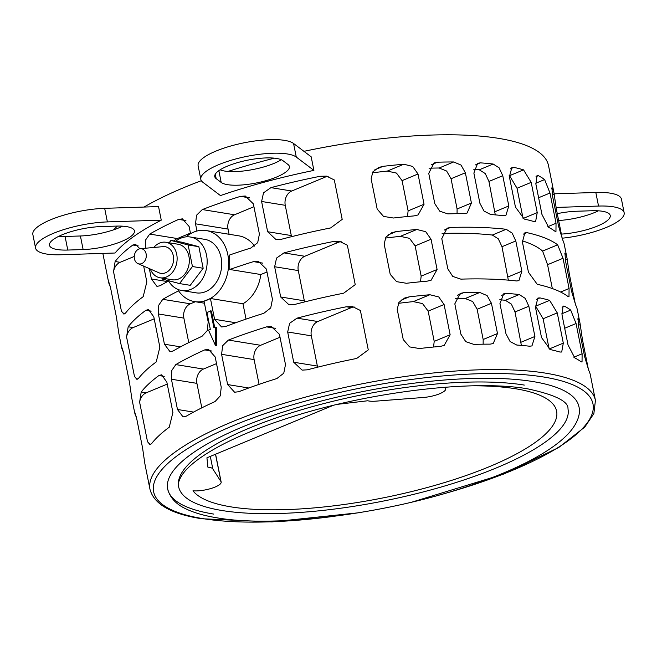 <?xml version="1.0" encoding="UTF-8"?>
<svg xmlns="http://www.w3.org/2000/svg" width="657" height="657" viewBox="0 0 657 657"><rect width="100%" height="100%" fill="white"/><g stroke="black" fill="none" stroke-linecap="round" stroke-linejoin="round"><path stroke-width="0.99" d="M524.302 385.076A198.521 54.178 168.7 0 0 302.861 409.368A198.521 54.178 168.7 0 0 178.622 486.722A198.521 54.178 168.7 0 0 222.296 510.563A198.521 54.178 168.7 0 0 443.746 486.27A198.521 54.178 168.7 0 0 567.976 408.917L567.976 408.917C568.707 401.493 555.272 394.8 527.661 388.837C473.828 379.393 370.343 391.629 290.977 417.146C263.211 425.925 239.715 435.41 220.481 445.61C201.904 455.621 189.421 464.967 183.024 473.648C179.18 479.134 177.719 483.495 178.622 486.722M532.819 381.545A209.714 57.233 -11.3 0 1 578.948 406.724C580.451 412.736 578.94 422.303 567.911 434.146C557.35 445.068 540.9 455.802 518.562 466.322C503.492 473.426 486.484 480.119 467.546 486.402C385.528 514.078 275.587 528.031 217.147 517.847C205.887 516.041 196.386 513.454 188.649 510.103C177.02 505.315 170.023 498.252 167.658 488.915A209.714 57.233 -11.3 0 1 298.894 407.2A209.714 57.233 -11.3 0 1 532.819 381.545M168.594 281.007A227.117 61.98 168.7 0 0 160.053 285.746L156.966 286.386L151.389 278.97L149.32 268.582M145.263 248.247L145.797 239.682L149.722 234.073A227.117 61.98 -11.3 0 1 178.638 219.397L182.416 218.871L189.109 226.468L190.555 233.687M196.952 231.034L195.507 223.807L196.583 215.184L202.315 209.558A227.117 61.98 -11.3 0 1 240.47 196.369L245.299 196.016L253.364 203.842L259.408 234.089L257.684 242.688L250.793 248.042A227.117 61.98 168.7 0 0 229.63 255.006L229.769 269.493A227.117 61.98 -11.3 0 1 253.512 261.626L258.332 261.272L266.405 269.099L272.45 299.346L270.717 307.944L263.835 313.299A227.117 61.98 168.7 0 0 225.68 326.488L221.54 326.956L214.593 319.31L210.429 298.492L204.031 301.152L208.195 321.971L207.226 330.611L202.003 336.318A227.117 61.98 168.7 0 0 173.087 351.002L169.999 351.643L164.431 344.227L158.386 313.98L158.764 305.16L162.764 299.329A227.117 61.98 -11.3 0 1 178.581 290.846M139.621 402.199L141.206 392.024A227.117 61.98 -11.3 0 1 158.937 375.525L161.606 374.818L166.862 382.185L172.906 412.432L169.26 427.198A227.117 61.98 168.7 0 0 151.537 443.697L149.903 444.567L147.496 441.619L139.621 402.199A11.358 8.828 -80.8 0 1 146.199 392.829L141.206 392.024M126.579 336.942L128.172 326.767A227.117 61.98 -11.3 0 1 145.895 310.268L148.564 309.562L153.82 316.929L159.865 347.183L156.226 361.941A227.117 61.98 168.7 0 0 138.496 378.44L136.861 379.311L134.463 376.371L126.579 336.942A11.358 8.828 -80.8 0 1 133.166 327.572L128.172 326.767M143.669 266.118L146.831 281.927L143.185 296.685A227.117 61.98 168.7 0 0 125.454 313.184L123.82 314.054L121.422 311.114L113.546 271.686L115.131 261.511A227.117 61.98 -11.3 0 1 132.862 245.012L135.523 244.305L139.908 248.757M177.472 409.483L171.428 379.229L171.805 370.417L175.805 364.586A227.117 61.98 -11.3 0 1 204.721 349.902L208.499 349.376L215.192 356.981L221.237 387.228L220.267 395.867L215.044 401.575A227.117 61.98 168.7 0 0 186.128 416.259L183.04 416.899L177.472 409.483L193.593 412.095M227.634 384.567L221.59 354.32L222.657 345.697L228.39 340.071A227.117 61.98 -11.3 0 1 266.545 326.882L271.374 326.529L279.447 334.356L285.491 364.602L283.758 373.201L276.876 378.555A227.117 61.98 168.7 0 0 238.713 391.744L234.582 392.213L227.634 384.567L248.757 387.991M368.265 349.894L356.694 358.451A227.117 61.98 168.7 0 0 307.353 369.825L302.105 370.113L293.72 362.237L287.676 331.99L289.606 323.31L297.03 318.152A227.117 61.98 -11.3 0 1 346.37 306.778L352.645 306.663L360.389 310.474L368.265 349.894M355.232 284.637L343.652 293.194A227.117 61.98 168.7 0 0 294.311 304.569L289.064 304.856L280.679 296.98L274.634 266.734L276.564 258.053L283.988 252.896A227.117 61.98 -11.3 0 1 333.329 241.521L339.612 241.406L347.348 245.217L355.232 284.637M342.19 219.381L330.619 227.938A227.117 61.98 168.7 0 0 281.27 239.312L276.022 239.6L267.645 231.724L261.601 201.477L263.531 192.797L270.947 187.639A227.117 61.98 -11.3 0 1 320.288 176.265L326.57 176.15L334.314 179.961L342.19 219.381M450.521 227.462A227.117 61.98 -11.3 0 1 506.202 229.285L512.148 233.087L515.811 240.963L521.855 271.21L518.923 280.654L516.525 280.958A227.117 61.98 168.7 0 0 460.844 279.135L452.747 276.416L447.828 268.869L441.783 238.622L447.097 228.184L450.521 227.462L444.255 230.065M460.861 334.126L454.825 303.871L460.138 293.441L463.563 292.718A227.117 61.98 -11.3 0 1 479.782 292.472L487.116 295.593L491.444 303.296L497.489 333.542L493.193 343.554L490.106 344.145A227.117 61.98 168.7 0 0 473.886 344.391L465.788 341.673L460.861 334.126M123.434 352.218L123.114 351.528A227.117 61.98 -11.3 0 1 121.553 347.052A227.117 61.98 -11.3 0 1 121.348 345.763L123.475 352.407L129.519 382.653L131.679 397.436A227.117 61.98 168.7 0 0 131.885 398.725L134.595 412.3A227.117 61.98 -11.3 0 1 134.389 411.019L136.516 417.663L142.561 447.91L144.712 462.692A227.117 61.98 168.7 0 0 144.918 463.973L150.001 489.408A227.117 61.98 -11.3 0 1 292.135 400.91A227.117 61.98 -11.3 0 1 545.474 373.127A227.117 61.98 -11.3 0 1 595.431 400.4L593.871 413.606L584.804 427.05L558.746 447.491L504.124 473.927L412.054 502.079M390.217 274.339L384.173 244.092L385.873 237.152L391.679 232.75L396.122 231.601A227.117 61.98 -11.3 0 1 416.842 229.482L425.72 231.691L431.049 239.255L437.094 269.501L431.123 280.211L427.173 281.155A227.117 61.98 168.7 0 0 406.445 283.274L396.557 281.656L390.217 274.339M434.786 203.613L428.742 173.366L434.055 162.928L437.48 162.205A227.117 61.98 -11.3 0 1 453.7 161.959L461.033 165.079L465.37 172.791L471.414 203.038L467.119 213.04L464.031 213.632A227.117 61.98 168.7 0 0 447.803 213.878L439.714 211.16L434.786 203.613M200.837 179.394L198.127 165.81A49.686 13.559 168.7 0 1 238.434 144.031A49.686 13.559 168.7 0 1 293.564 143.481L311.18 156.809L313.898 170.393A227.117 61.98 168.7 0 0 220.448 195.572L202.832 182.252A49.686 13.559 -11.3 0 1 200.837 179.394A49.686 13.559 -11.3 0 1 241.144 157.614A49.686 13.559 -11.3 0 1 296.282 157.064L313.898 170.393M110.392 286.961L110.08 286.271A227.117 61.98 -11.3 0 1 108.52 281.796L103.092 254.629A227.117 61.98 -11.3 0 1 102.894 253.405M113.571 229.843A227.117 61.98 -11.3 0 1 117.389 226.074M144.047 207.054A227.117 61.98 -11.3 0 1 201.362 180.691M227.938 171.452A227.117 61.98 -11.3 0 1 274.47 158.173M303.953 151.34A227.117 61.98 -11.3 0 1 498.556 138.348A227.117 61.98 -11.3 0 1 548.521 165.621L553.95 192.788A227.117 61.98 -11.3 0 1 554.155 194.07L556.315 208.852L562.392 239.288M35.56 248.067L32.85 234.483A49.686 13.559 168.7 0 1 55.402 217.919A49.686 13.559 168.7 0 1 104.668 208.326L158.542 206.585L161.261 220.169A227.117 61.98 168.7 0 0 115.057 253.011L61.183 254.752A49.686 13.559 -11.3 0 1 35.56 248.067A49.686 13.559 -11.3 0 1 58.12 231.502A49.686 13.559 -11.3 0 1 107.387 221.91L161.261 220.169M377.175 209.082L371.131 178.835L372.839 171.896L378.637 167.494L383.08 166.344A227.117 61.98 -11.3 0 1 403.809 164.225L412.686 166.435L418.008 173.998L424.052 204.253L418.082 214.954L414.132 215.898A227.117 61.98 168.7 0 0 393.412 218.017L383.516 216.399L377.175 209.082M108.52 281.796A227.117 61.98 -11.3 0 1 108.315 280.506L110.433 287.158L116.478 317.405L118.638 332.179A227.117 61.98 168.7 0 0 118.843 333.469L121.553 347.052M479.914 203.325L473.869 173.078L477.664 163.281L480.341 162.854A227.117 61.98 -11.3 0 1 493.161 164.028L499.115 167.831L502.769 175.706L508.814 205.953L505.89 215.397L503.484 215.701A227.117 61.98 168.7 0 0 490.672 214.527L484.02 211.045L479.914 203.325M403.258 339.595L397.214 309.348L398.914 302.409L404.72 298.007L409.163 296.857A227.117 61.98 -11.3 0 1 429.883 294.738L438.753 296.948L444.091 304.511L450.135 334.758L444.157 345.467L440.206 346.411A227.117 61.98 168.7 0 0 419.486 348.53L409.59 346.912L403.258 339.595M136.475 417.474L136.155 416.776A227.117 61.98 -11.3 0 1 134.595 412.3M505.989 333.838L499.944 303.591L503.738 293.786L506.424 293.367A227.117 61.98 -11.3 0 1 519.235 294.541L525.189 298.335L528.852 306.219L534.897 336.466L531.965 345.911L529.567 346.214A227.117 61.98 168.7 0 0 516.747 345.04L510.095 341.558L505.989 333.838M210.527 310.876L213.919 327.851L215.726 327.104L215.512 345.582L208.515 330.101L210.314 329.354L206.922 312.371L211.406 311.016L214.708 327.531M215.726 327.104L216.621 327.252L216.383 345.722L215.512 345.582M177.587 289.294A35.995 27.972 -80.8 0 0 194.71 301.629A35.995 27.972 -80.8 0 0 207.251 300.052A35.995 27.972 -80.8 0 0 227.848 254.719A35.995 27.972 -80.8 0 0 206.232 230.566A35.995 27.972 -80.8 0 0 193.684 232.135A35.995 27.972 -80.8 0 0 186.079 236.857M206.232 230.566L238.787 235.838A35.995 27.972 99.2 0 1 254.546 246.096M190.267 236.996L204.803 239.353A27.093 21.057 99.2 0 1 221.081 257.536A27.093 21.057 99.2 0 1 196.131 292.841L181.603 290.484A27.093 21.057 -80.8 0 0 206.544 255.179A27.093 21.057 -80.8 0 0 190.267 236.996A27.093 21.057 -80.8 0 0 175.748 241.209M165.901 242.261L178.104 244.24A17.994 13.986 99.2 0 1 188.912 256.312A17.994 13.986 99.2 0 1 172.348 279.767L160.144 277.788A17.994 13.986 -80.8 0 0 176.717 254.341A17.994 13.986 -80.8 0 0 165.901 242.261A17.994 13.986 -80.8 0 0 153.787 247.475M140.319 248.699L163.117 246.63A13.501 10.487 99.2 0 1 173.292 255.762A13.501 10.487 99.2 0 1 169.884 269.518A13.501 10.487 99.2 0 1 158.879 272.762L137.904 263.597A7.695 5.979 99.2 0 1 134.414 258.768A7.695 5.979 99.2 0 1 140.319 248.699A7.695 5.979 99.2 0 1 146.125 253.906A7.695 5.979 99.2 0 1 144.179 261.749A7.695 5.979 99.2 0 1 137.904 263.597M150.297 269.017A17.994 13.986 -80.8 0 0 160.144 277.788M169.128 242.786L170.91 240.429L188.132 244.954L192.444 266.528L179.533 283.578L162.312 279.053L162.123 278.108M170.91 240.429L181.628 242.162L198.849 246.687L203.161 268.27L190.251 285.319L179.533 283.578M203.161 268.27L192.444 266.528M198.849 246.687L188.132 244.954M168.389 280.646A27.093 21.057 -80.8 0 0 181.603 290.484M253.939 206.717L234.541 214.782A11.358 8.828 -80.8 0 0 228.045 229.079L229.079 234.27M266.98 271.973L260.837 274.527A35.995 27.972 99.2 0 1 242.967 303.764L246.03 319.105M195.367 301.727L190.374 303.805A11.358 8.828 -80.8 0 0 183.878 318.111L188.764 342.584M190.44 233.104L177.333 238.548A11.358 8.828 -80.8 0 0 174.015 240.93M216.514 363.617L203.407 369.062A11.358 8.828 -80.8 0 0 196.911 383.36L201.806 407.841M280.022 337.23L260.615 345.295A11.358 8.828 -80.8 0 0 254.119 359.593L259.072 384.361M522.225 240.823A208.942 57.019 -11.3 0 1 542.6 251.081L547.56 264.697L552.332 288.554M442.095 233.465A208.942 57.019 -11.3 0 1 492.331 235.042L498.31 238.828L501.981 246.712L508.329 280.145M535.266 306.08A208.942 57.019 -11.3 0 1 535.627 306.195L543.117 318.76L549.195 349.195M455.137 298.721A208.942 57.019 -11.3 0 1 465.222 298.516L472.712 301.555L477.13 309.25L483.174 339.497L483.141 344.186M385.257 238.097A208.942 57.019 -11.3 0 1 400.302 236.356L409.516 238.335L415.117 245.882L421.162 276.129L420.513 281.771M509.183 175.567A208.942 57.019 -11.3 0 1 509.545 175.682L517.034 188.247L523.12 218.682M429.062 168.208A208.942 57.019 -11.3 0 1 439.147 168.003L446.629 171.042L451.047 178.737L457.091 208.983L457.067 213.673M221.204 182.449L216.186 178.655A35.486 9.683 -11.3 0 1 214.757 176.61A35.486 9.683 -11.3 0 1 243.55 161.055A35.486 9.683 -11.3 0 1 282.929 160.661L287.947 164.464A35.486 9.683 -11.3 0 1 289.376 166.5A35.486 9.683 -11.3 0 1 260.583 182.063A35.486 9.683 -11.3 0 1 221.204 182.449L218.847 170.656M220.128 169.802A35.486 9.683 168.7 0 0 249.438 170.155A35.486 9.683 168.7 0 0 281.286 159.733M558.647 220.514A35.486 9.683 168.7 0 0 598.396 210.823M557.276 213.656A35.486 9.683 -11.3 0 1 576.583 211.242L591.932 210.749A35.486 9.683 -11.3 0 1 610.23 215.521A35.486 9.683 -11.3 0 1 561.357 234.097M556.044 207.431L598.535 206.06A49.686 13.559 -11.3 0 1 624.15 212.745A49.686 13.559 -11.3 0 1 562.178 238.204M624.15 212.745L621.44 199.161A49.686 13.559 168.7 0 0 595.817 192.476L598.535 206.06M58.604 236.397A35.486 9.683 168.7 0 0 65.068 236.471L80.417 235.978A35.486 9.683 168.7 0 0 122.596 226.18M83.127 249.561L67.778 250.054A35.486 9.683 -11.3 0 1 49.48 245.283A35.486 9.683 -11.3 0 1 65.593 233.449A35.486 9.683 -11.3 0 1 100.784 226.599L116.133 226.107A35.486 9.683 -11.3 0 1 134.43 230.878A35.486 9.683 -11.3 0 1 118.317 242.712A35.486 9.683 -11.3 0 1 83.127 249.561L80.417 235.978M372.215 172.84A208.942 57.019 -11.3 0 1 387.26 171.099L396.483 173.087L402.076 180.626L408.12 210.872L407.471 216.514M473.689 169.235A208.942 57.019 -11.3 0 1 479.29 169.785L485.277 173.579L488.939 181.455L495.296 214.888M398.298 303.353A208.942 57.019 -11.3 0 1 413.335 301.612L422.558 303.591L428.159 311.131L434.203 341.377L433.554 347.027M499.772 299.74A208.942 57.019 -11.3 0 1 505.373 300.298L511.351 304.084L515.022 311.968L521.371 345.401M242.967 303.764L210.429 298.492M229.769 269.493L260.837 274.527M147.496 441.619A11.358 8.828 -80.8 0 0 150.716 444.428M167.239 384.09L146.199 392.829M134.463 376.371A11.358 8.828 -80.8 0 0 137.674 379.171M154.206 318.834L133.166 327.572M121.422 311.114A11.358 8.828 -80.8 0 0 124.641 313.915M134.25 256.452L120.124 262.315A11.358 8.828 -80.8 0 0 113.546 271.686M354.263 307.008A11.358 8.828 -80.8 0 0 351.364 307.591L317.824 321.519A11.358 8.828 -80.8 0 0 311.328 335.826L317.372 366.072A11.358 8.828 -80.8 0 0 317.651 367.181M341.221 241.751A11.358 8.828 -80.8 0 0 338.322 242.334L304.791 256.271A11.358 8.828 -80.8 0 0 298.294 270.569L304.331 300.816A11.358 8.828 -80.8 0 0 304.61 301.924M328.18 176.495A11.358 8.828 -80.8 0 0 325.281 177.078L291.749 191.015A11.358 8.828 -80.8 0 0 285.253 205.312L291.297 235.559A11.358 8.828 -80.8 0 0 291.568 236.668M522.422 242.039L524.894 232.792L526.922 232.644A227.117 61.98 -11.3 0 1 557.662 244.823L563.033 258.275L569.077 288.522L568.995 296.775L567.985 296.496A227.117 61.98 168.7 0 0 537.245 284.317L528.466 272.285L522.422 242.039M595.431 400.4L590.356 374.975A227.117 61.98 168.7 0 0 588.795 370.499L584.607 356.554L578.562 326.307L577.988 318.325L578.472 318.826A227.117 61.98 -11.3 0 1 580.024 323.301A227.117 61.98 -11.3 0 1 580.23 324.583L582.389 339.365L588.475 369.801M550.287 349.573L541.508 337.542L535.463 307.295L537.927 298.048L539.964 297.9A227.117 61.98 -11.3 0 1 549.63 300.372L557.259 312.88L563.304 343.126L561.702 352.012L559.961 352.045A227.117 61.98 168.7 0 0 550.287 349.573M580.024 323.301L577.314 309.718A227.117 61.98 168.7 0 0 575.754 305.242L571.565 291.297L565.529 261.051L564.946 253.068L565.431 253.569A227.117 61.98 -11.3 0 1 566.991 258.045L564.273 244.461A227.117 61.98 168.7 0 0 562.712 239.986L558.532 226.049L552.488 195.802L551.905 187.82L552.389 188.313A227.117 61.98 -11.3 0 1 553.95 192.788M524.204 219.06L515.433 207.029L509.389 176.782L511.852 167.535L513.881 167.387A227.117 61.98 -11.3 0 1 523.555 169.859L531.184 182.367L537.229 212.613L535.627 221.499L533.878 221.532A227.117 61.98 168.7 0 0 524.204 219.06M554.122 193.823L595.817 192.476M548.685 227.355L541.959 214.469L535.915 184.223L537.015 175.542L538.354 175.682A227.117 61.98 -11.3 0 1 544.62 179.566L549.991 193.018L556.036 223.265L555.953 231.519L554.943 231.239A227.117 61.98 168.7 0 0 548.685 227.355M566.991 258.045A227.117 61.98 -11.3 0 1 567.196 259.326L569.356 274.109L575.433 304.544M574.76 357.86L568.034 344.982L561.99 314.736L563.09 306.055L564.437 306.187A227.117 61.98 -11.3 0 1 570.695 310.079L576.066 323.523L582.11 353.77L582.036 362.032L581.026 361.752A227.117 61.98 168.7 0 0 574.76 357.86M213.788 514.094A209.714 57.233 -11.3 0 1 167.658 488.915M444.247 387.302A16.827 4.591 -11.3 0 1 445.758 388.73A16.827 4.591 -11.3 0 1 423.404 397.477L375.894 401.148A16.827 4.591 -11.3 0 1 367.756 400.762L337.731 404.301M473.163 385.815A186.925 51.016 -11.3 0 1 556.61 411.192A186.925 51.016 -11.3 0 1 489.424 466.642A186.925 51.016 -11.3 0 1 192.977 490.804A16.827 4.591 -11.3 0 0 211.398 488.373A16.827 4.591 -11.3 0 0 221.154 482.049A16.827 4.591 -11.3 0 0 220.966 481.589L212.811 468.901L210.314 456.401M332.894 405.468L206.93 457.806L207.899 467.176A16.827 4.591 -11.3 0 1 212.811 468.901M436.954 495.674A224.029 61.142 168.7 0 0 543.7 377.019A224.029 61.142 168.7 0 0 234.13 425.26A224.029 61.142 168.7 0 0 202.898 518.619A224.029 61.142 168.7 0 0 332.927 516.459M215.291 174.179L216.186 178.655M293.564 143.481L296.282 157.064M65.068 236.471L67.778 250.054M104.668 208.326L107.387 221.91M190.374 303.805L162.764 299.329M183.878 318.111L158.386 313.98M180.552 346.839L164.431 344.227M235.715 322.735L214.593 319.31M262.685 263.112L253.512 261.626M249.644 197.864L240.47 196.369M234.541 214.782L202.315 209.558M228.045 229.079L195.507 223.807M185.923 220.571L178.638 219.397M177.333 238.548L149.722 234.073M167.519 281.582L151.389 278.97M164.225 376.387L158.937 375.525M151.184 311.131L145.895 310.268M138.151 245.874L132.862 245.012M120.124 262.315L115.131 261.511M212.006 351.084L204.721 349.902M203.407 369.062L175.805 364.586M196.911 383.36L171.428 379.229M275.726 328.369L266.545 326.882M260.615 345.295L228.39 340.071M254.119 359.593L221.59 354.32M351.364 307.591L346.37 306.778M317.824 321.519L297.03 318.152M311.328 335.826L287.676 331.99M317.372 366.072L293.72 362.237M338.322 242.334L333.329 241.521M304.791 256.271L283.988 252.896M298.294 270.569L274.634 266.734M304.331 300.816L280.679 296.98M325.281 177.078L320.288 176.265M291.749 191.015L270.947 187.639M285.253 205.312L261.601 201.477M291.297 235.559L267.645 231.724M523.292 234.147L526.922 232.644M560.602 292.037L569.077 288.522M547.56 264.697L563.033 258.275M542.6 251.081L557.662 244.823M508.025 276.958L521.855 271.21M501.981 246.712L515.811 240.963M492.331 235.042L506.202 229.285M581.264 339.833L582.389 339.365M578.382 325.355L580.23 324.583M577.741 319.121L578.472 318.826M549.162 349.007L563.304 343.126M543.117 318.76L557.259 312.88M535.627 306.195L549.63 300.372M536.334 299.403L539.964 297.9M483.174 339.497L497.489 333.542M477.13 309.25L491.444 303.296M465.222 298.516L479.782 292.472M457.297 295.322L463.563 292.718M421.162 276.129L437.094 269.501M415.117 245.882L431.049 239.255M400.302 236.356L416.842 229.482M387.893 235.017L396.122 231.601M555.19 209.32L556.315 208.852M552.299 194.842L554.155 194.07M551.658 188.616L552.389 188.313M523.079 218.494L537.229 212.613M517.034 188.247L531.184 182.367M509.545 175.682L523.555 169.859M510.251 168.89L513.881 167.387M457.091 208.983L471.414 203.038M451.047 178.737L465.37 172.791M439.147 168.003L453.7 161.959M431.214 164.808L437.48 162.205M408.12 210.872L424.052 204.253M402.076 180.626L418.008 173.998M387.26 171.099L403.809 164.225M374.851 169.761L383.08 166.344M494.984 211.702L508.814 205.953M488.939 181.455L502.769 175.706M479.29 169.785L493.161 164.028M475.479 164.882L480.341 162.854M547.774 226.698L556.036 223.265M538.617 197.741L549.991 193.018M535.742 183.262L544.62 179.566M536.022 176.651L538.354 175.682M568.231 274.577L569.356 274.109M565.34 260.098L567.196 259.326M564.7 253.873L565.431 253.569M434.203 341.377L450.135 334.758M428.159 311.131L444.091 304.511M413.335 301.612L429.883 294.738M400.934 300.274L409.163 296.857M521.067 342.215L534.897 336.466M515.022 311.968L528.852 306.219M505.373 300.298L519.235 294.541M501.562 295.387L506.424 293.367M573.848 357.211L582.11 353.77M564.692 328.254L576.066 323.523M561.817 313.775L570.695 310.079M562.096 307.164L564.437 306.187M220.966 481.589L215.504 454.25M150.001 489.408C154.042 504.28 171.313 514.061 201.822 518.759L271.834 521.921L358.377 512.805M204.442 303.206L194.71 301.629M445.446 387.203L445.758 388.73M221.154 482.049L215.595 454.209"/></g></svg>
